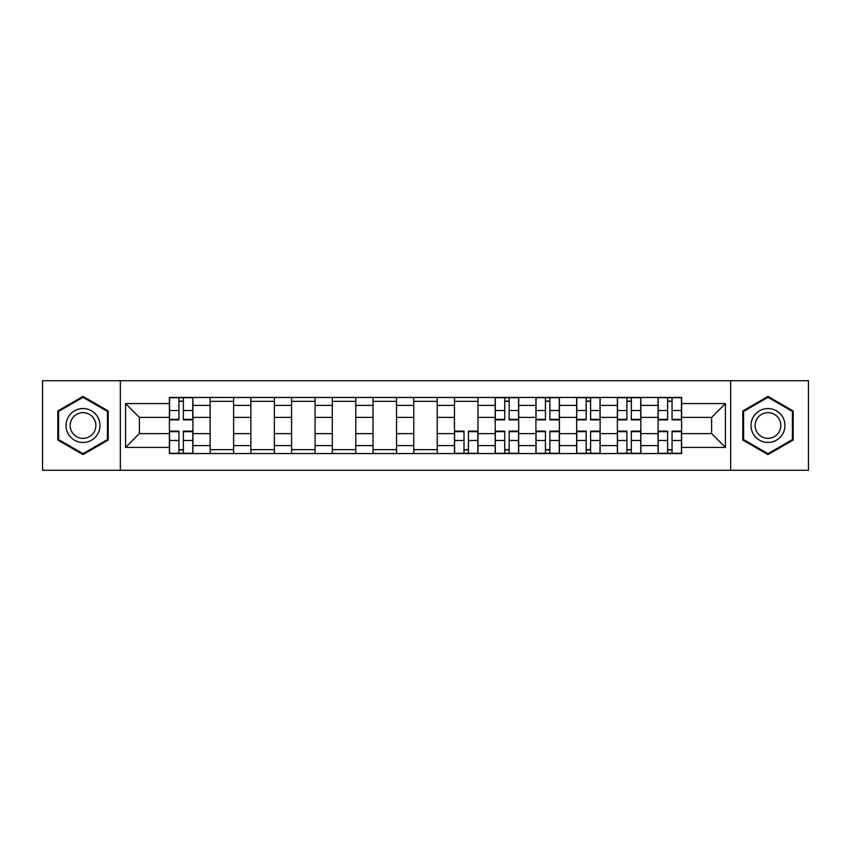 <?xml version="1.0" encoding="UTF-8"?>
<svg xmlns="http://www.w3.org/2000/svg" width="851" height="851" viewBox="0 0 851 851"><rect width="100%" height="100%" fill="white"/><g stroke="black" fill="none" stroke-linecap="round" stroke-linejoin="round"><path stroke-width="1.28" d="M730.658 470.273L808.45 470.273L808.45 380.727L42.55 380.727L42.55 470.273L730.658 470.273L730.658 380.727M210.144 453.562L210.144 405.395L192.911 405.395L192.911 453.562M192.911 405.395L192.911 397.438M210.144 405.395L210.144 397.438M233.631 397.438L233.631 453.562M250.864 453.562L250.864 397.438M274.352 397.438L274.352 453.562M291.585 453.562L291.585 397.438M315.083 397.438L315.083 453.562M332.305 453.562L332.305 397.438M355.803 397.438L355.803 453.562M373.025 453.562L373.025 397.438M396.523 397.438L396.523 453.562M413.756 453.562L413.756 397.438M437.244 397.438L437.244 453.562M454.477 453.562L454.477 397.438M477.975 397.438L477.975 453.562M495.197 453.562L495.197 397.438M518.695 397.438L518.695 453.562M535.917 453.562L535.917 397.438M559.415 397.438L559.415 453.562M576.648 453.562L576.648 397.438M600.136 397.438L600.136 453.562M617.369 453.562L617.369 397.438M640.856 397.438L640.856 453.562M658.089 453.562L658.089 397.438M658.089 433.595L640.856 433.595M617.369 433.595L600.136 433.595M576.648 433.595L559.415 433.595M535.917 433.595L518.695 433.595M495.197 433.595L477.975 433.595M454.477 433.595L437.244 433.595M413.756 433.595L396.523 433.595M373.025 433.595L355.803 433.595M332.305 433.595L315.083 433.595M291.585 433.595L274.352 433.595M250.864 433.595L233.631 433.595M210.144 433.595L192.911 433.595M658.089 417.405L640.856 417.405M617.369 417.405L600.136 417.405M576.648 417.405L559.415 417.405M535.917 417.405L518.695 417.405M495.197 417.405L477.975 417.405M454.477 417.405L437.244 417.405M413.756 417.405L396.523 417.405M373.025 417.405L355.803 417.405M332.305 417.405L315.083 417.405M291.585 417.405L274.352 417.405M250.864 417.405L233.631 417.405M210.144 417.405L192.911 417.405M139.394 433.595L169.413 433.595L169.413 417.405L139.394 417.405L139.394 433.595L125.565 447.424L125.565 403.576L169.413 403.576L169.413 417.405M681.587 417.405L681.587 433.595L711.606 433.595L711.606 417.405L681.587 417.405L681.587 397.438L169.413 397.438L169.413 403.576M681.587 403.576L725.435 403.576L725.435 447.424L681.587 447.424L681.587 433.595M169.413 433.595L169.413 453.562L681.587 453.562L681.587 447.424M169.413 447.424L125.565 447.424M120.342 470.273L120.342 380.727M108.205 410.959L83.015 396.417L57.825 410.959L57.825 440.041L83.015 454.583L108.205 440.041L108.205 410.959M793.175 410.959L767.985 396.417L742.795 410.959L742.795 440.041L767.985 454.583L793.175 440.041L793.175 410.959M183.38 449.647L178.944 449.647M178.944 401.353L183.38 401.353M233.631 449.647L210.144 449.647M210.144 401.353L233.631 401.353M274.352 449.647L250.864 449.647M250.864 401.353L274.352 401.353M315.083 449.647L291.585 449.647M291.585 401.353L315.083 401.353M355.803 449.647L332.305 449.647M332.305 401.353L355.803 401.353M396.523 449.647L373.025 449.647M373.025 401.353L396.523 401.353M437.244 449.647L413.756 449.647M413.756 401.353L437.244 401.353M468.444 449.647L464.008 449.647M454.477 401.353L477.975 401.353M509.164 449.647L504.728 449.647M504.728 401.353L509.164 401.353M549.884 449.647L545.448 449.647M545.448 401.353L549.884 401.353M590.605 449.647L586.169 449.647M586.169 401.353L590.605 401.353M631.336 449.647L626.9 449.647M626.9 401.353L631.336 401.353M672.056 449.647L667.62 449.647M667.62 401.353L672.056 401.353M125.565 403.576L139.394 417.405M711.606 433.595L725.435 447.424M711.606 417.405L725.435 403.576M183.38 419.883L183.38 397.704L192.783 397.704L192.783 419.883L183.38 419.883M178.944 401.098L183.38 401.098M178.944 397.704L169.551 397.704L169.551 419.883L178.944 419.883L178.944 397.704L183.38 397.704M178.944 431.117L178.944 453.296L169.551 453.296L169.551 431.117L178.944 431.117M183.38 449.902L178.944 449.902M183.38 453.296L192.783 453.296L192.783 431.117L183.38 431.117L183.38 453.296L178.944 453.296M68.314 433.989A16.967 16.967 0 0 0 91.493 440.19A16.967 16.967 0 0 0 97.705 417.011A16.967 16.967 0 0 0 74.526 410.81A16.967 16.967 0 0 0 68.314 433.989M71.888 431.925A12.85 12.85 0 0 0 89.44 436.627A12.85 12.85 0 0 0 94.142 419.075A12.85 12.85 0 0 0 76.59 414.373A12.85 12.85 0 0 0 71.888 431.925M83.015 397.321L107.417 411.405L107.417 439.595L83.015 453.679L58.602 439.595L58.602 411.405L83.015 397.321M753.295 433.989A16.967 16.967 0 0 0 776.474 440.19A16.967 16.967 0 0 0 782.686 417.011A16.967 16.967 0 0 0 759.507 410.81A16.967 16.967 0 0 0 753.295 433.989M756.858 431.925A12.85 12.85 0 0 0 774.41 436.627A12.85 12.85 0 0 0 779.112 419.075A12.85 12.85 0 0 0 761.56 414.373A12.85 12.85 0 0 0 756.858 431.925M767.985 397.321L792.398 411.405L792.398 439.595L767.985 453.679L743.583 439.595L743.583 411.405L767.985 397.321M509.164 419.883L509.164 397.704L518.557 397.704L518.557 419.883L509.164 419.883M504.728 401.098L509.164 401.098M504.728 397.704L495.325 397.704L495.325 419.883L504.728 419.883L504.728 397.704L509.164 397.704M549.884 419.883L549.884 397.704L559.288 397.704L559.288 419.883L549.884 419.883M545.448 401.098L549.884 401.098M545.448 397.704L536.056 397.704L536.056 419.883L545.448 419.883L545.448 397.704L549.884 397.704M590.605 419.883L590.605 397.704L600.008 397.704L600.008 419.883L590.605 419.883M586.169 401.098L590.605 401.098M586.169 397.704L576.776 397.704L576.776 419.883L586.169 419.883L586.169 397.704L590.605 397.704M631.336 419.883L631.336 397.704L640.729 397.704L640.729 419.883L631.336 419.883M626.9 401.098L631.336 401.098M626.9 397.704L617.496 397.704L617.496 419.883L626.9 419.883L626.9 397.704L631.336 397.704M672.056 419.883L672.056 397.704L681.449 397.704L681.449 419.883L672.056 419.883M667.62 401.098L672.056 401.098M667.62 397.704L658.217 397.704L658.217 419.883L667.62 419.883L667.62 397.704L672.056 397.704M464.008 431.117L464.008 453.296L454.604 453.296L454.604 431.117L464.008 431.117M468.444 449.902L464.008 449.902M468.444 453.296L477.837 453.296L477.837 431.117L468.444 431.117L468.444 453.296L464.008 453.296M504.728 431.117L504.728 453.296L495.325 453.296L495.325 431.117L504.728 431.117M509.164 449.902L504.728 449.902M509.164 453.296L518.557 453.296L518.557 431.117L509.164 431.117L509.164 453.296L504.728 453.296M545.448 431.117L545.448 453.296L536.056 453.296L536.056 431.117L545.448 431.117M549.884 449.902L545.448 449.902M549.884 453.296L559.288 453.296L559.288 431.117L549.884 431.117L549.884 453.296L545.448 453.296M586.169 431.117L586.169 453.296L576.776 453.296L576.776 431.117L586.169 431.117M590.605 449.902L586.169 449.902M590.605 453.296L600.008 453.296L600.008 431.117L590.605 431.117L590.605 453.296L586.169 453.296M626.9 431.117L626.9 453.296L617.496 453.296L617.496 431.117L626.9 431.117M631.336 449.902L626.9 449.902M631.336 453.296L640.729 453.296L640.729 431.117L631.336 431.117L631.336 453.296L626.9 453.296M667.62 431.117L667.62 453.296L658.217 453.296L658.217 431.117L667.62 431.117M672.056 449.902L667.62 449.902M672.056 453.296L681.449 453.296L681.449 431.117L672.056 431.117L672.056 453.296L667.62 453.296M617.369 405.395L600.136 405.395M576.648 405.395L559.415 405.395M535.917 405.395L518.695 405.395M495.197 405.395L477.975 405.395M454.477 405.395L437.244 405.395M413.756 405.395L396.523 405.395M373.025 405.395L355.803 405.395M332.305 405.395L315.083 405.395M291.585 405.395L274.352 405.395M250.864 405.395L233.631 405.395M658.089 405.395L640.856 405.395M617.369 445.605L600.136 445.605M576.648 445.605L559.415 445.605M535.917 445.605L518.695 445.605M495.197 445.605L477.975 445.605M454.477 445.605L437.244 445.605M413.756 445.605L396.523 445.605M373.025 445.605L355.803 445.605M332.305 445.605L315.083 445.605M291.585 445.605L274.352 445.605M250.864 445.605L233.631 445.605M210.144 445.605L192.911 445.605M658.089 445.605L640.856 445.605M183.38 419.33L192.783 419.33M183.38 410.522L192.783 410.522M169.551 419.33L178.944 419.33M169.551 410.522L178.944 410.522M178.944 431.67L169.551 431.67M178.944 440.478L169.551 440.478M192.783 431.67L183.38 431.67M192.783 440.478L183.38 440.478M509.164 419.33L518.557 419.33M509.164 410.522L518.557 410.522M495.325 419.33L504.728 419.33M495.325 410.522L504.728 410.522M549.884 419.33L559.288 419.33M549.884 410.522L559.288 410.522M536.056 419.33L545.448 419.33M536.056 410.522L545.448 410.522M590.605 419.33L600.008 419.33M590.605 410.522L600.008 410.522M576.776 419.33L586.169 419.33M576.776 410.522L586.169 410.522M631.336 419.33L640.729 419.33M631.336 410.522L640.729 410.522M617.496 419.33L626.9 419.33M617.496 410.522L626.9 410.522M672.056 419.33L681.449 419.33M672.056 410.522L681.449 410.522M658.217 419.33L667.62 419.33M658.217 410.522L667.62 410.522M464.008 431.67L454.604 431.67M464.008 440.478L454.604 440.478M477.837 431.67L468.444 431.67M477.837 440.478L468.444 440.478M504.728 431.67L495.325 431.67M504.728 440.478L495.325 440.478M518.557 431.67L509.164 431.67M518.557 440.478L509.164 440.478M545.448 431.67L536.056 431.67M545.448 440.478L536.056 440.478M559.288 431.67L549.884 431.67M559.288 440.478L549.884 440.478M586.169 431.67L576.776 431.67M586.169 440.478L576.776 440.478M600.008 431.67L590.605 431.67M600.008 440.478L590.605 440.478M626.9 431.67L617.496 431.67M626.9 440.478L617.496 440.478M640.729 431.67L631.336 431.67M640.729 440.478L631.336 440.478M667.62 431.67L658.217 431.67M667.62 440.478L658.217 440.478M681.449 431.67L672.056 431.67M681.449 440.478L672.056 440.478"/></g></svg>
